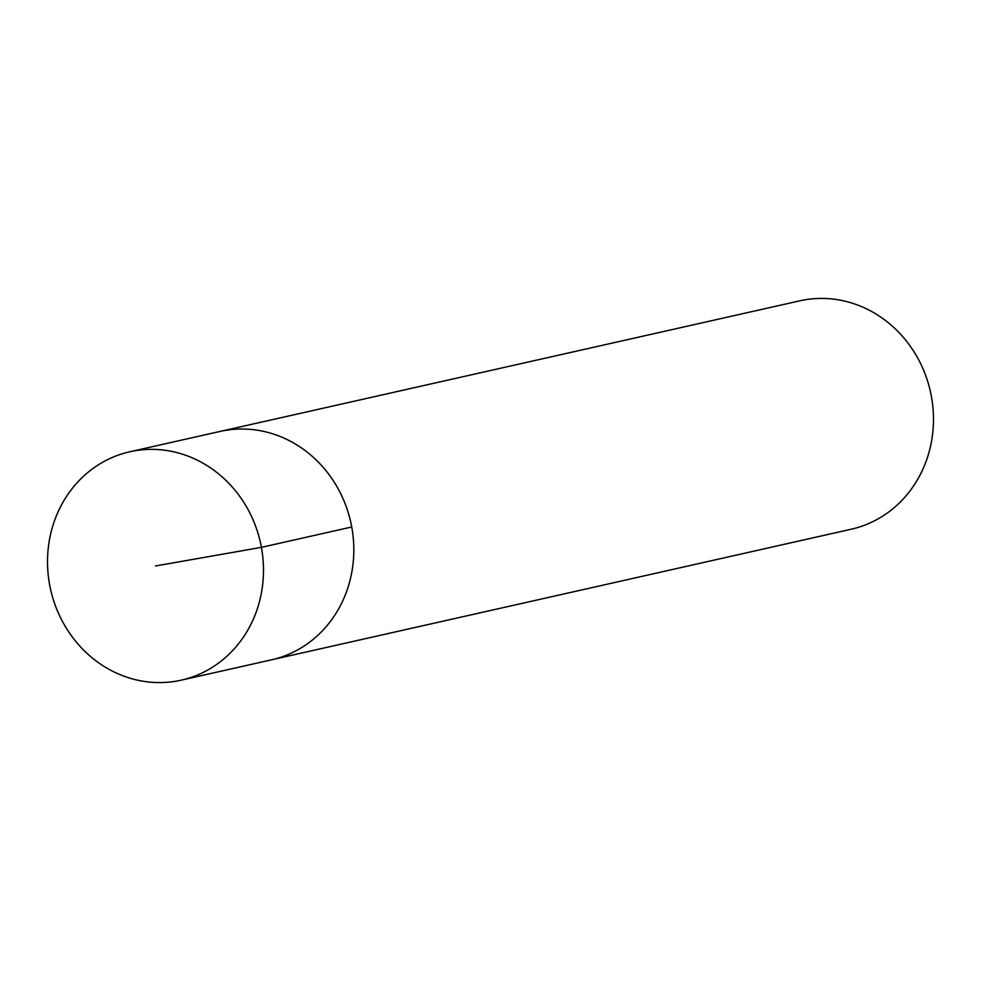 <?xml version="1.0" encoding="UTF-8"?>
<svg xmlns="http://www.w3.org/2000/svg" width="981" height="981" viewBox="0 0 981 981"><rect width="100%" height="100%" fill="white"/><g stroke="black" fill="none" stroke-linecap="round" stroke-linejoin="round"><path stroke-width="1.47" d="M176.629 681.084A117.058 107.505 77.3 0 1 50.092 587.104A117.058 107.505 77.3 0 1 129.786 451.775A117.058 107.505 77.3 0 1 134.385 450.855A117.058 107.505 77.3 0 1 260.921 544.835A117.058 107.505 77.3 0 1 181.24 680.164A117.058 107.505 77.3 0 1 176.629 681.084M224.71 430.512A117.058 107.505 -102.7 0 0 220.112 431.432A117.058 107.505 77.3 0 1 224.71 430.512A117.058 107.505 77.3 0 1 351.259 524.492A117.058 107.505 77.3 0 1 271.565 659.808A117.058 107.505 -102.7 0 0 351.259 524.492A117.058 107.505 -102.7 0 0 224.71 430.512M266.967 660.728A117.058 107.505 77.3 0 0 271.565 659.808L851.214 529.225A117.058 107.505 -102.7 0 0 930.908 393.896A117.058 107.505 -102.7 0 0 804.371 299.916A117.058 107.505 -102.7 0 0 799.76 300.836L129.786 451.775M155.513 565.976L261.412 547.349L351.738 526.993M271.565 659.808L181.24 680.164"/></g></svg>
